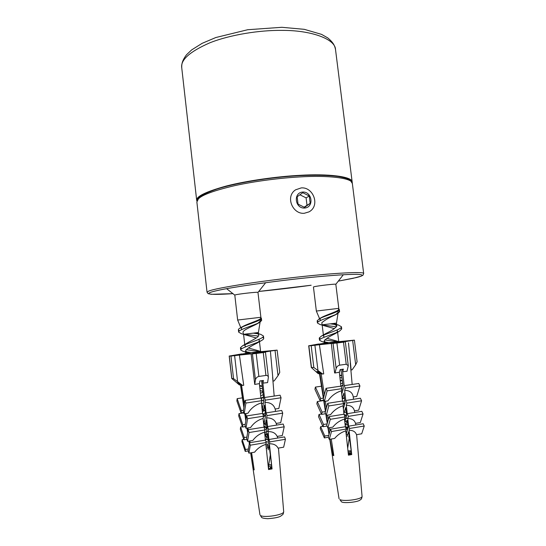 <?xml version="1.0" encoding="UTF-8"?>
<svg xmlns="http://www.w3.org/2000/svg" width="546" height="546" viewBox="0 0 546 546"><rect width="100%" height="100%" fill="white"/><g stroke="black" fill="none" stroke-linecap="round" stroke-linejoin="round"><path stroke-width="0.82" d="M181.757 67.895C181.572 63.746 182.262 60.531 186.514 54.757L191.653 49.904L202.136 43.332L215.841 37.524L247.713 29.723L281.845 27.3L304.286 29.327L321.546 34.371L327.75 37.899C333.313 42.561 334.705 45.495 335.517 49.556C335.333 38.759 310.278 30.167 281.975 30.392C260.251 30.057 230.296 34.623 209.705 42.868C189.721 51.658 180.398 59.999 181.757 67.895L196.71 200.6C195.789 196.621 205.624 191.769 226.215 186.056C247.379 180.59 277.771 176.46 299.577 175.348C328.037 173.553 352.661 176.508 352.177 182.064L352.17 182.726M234.807 295.14L237.647 320.038L260.886 317.281L260.749 318.086C261.022 319.833 248.662 323.348 243.188 326.296L241.236 327.948L241.23 328.631L242.076 329.429M260.087 319.717L260.251 321.082L257.541 323.587C253.016 326.18 243.461 329.641 242.956 332.193L243.564 334.309L258.401 332.541L260.087 322.167M268.468 440.049L265.274 438.834M264.94 429.763L267.096 428.228M262.387 411.786L264.981 410.039M263.274 403.74L261.466 403.125M260.435 393.509L262.872 391.892M262.216 386.288L259.568 385.346M260.654 352.491L257.487 350.491L248.341 347.959M245.707 346.826L244.874 345.741L245.413 344.519M247.065 343.175L247.242 343.059C251.488 340.431 259.241 337.237 258.695 335.094C258.538 334.254 257.562 333.524 255.76 332.903L255.719 332.883M260.838 317.54L261.357 318.216C262.223 320.297 246.949 324.488 240.786 327.634C239.128 328.487 238.336 329.238 238.411 329.873L239.469 330.903M253.344 333.176L257.596 333.749M255.76 332.903L260.824 334.398L263.445 336.008C264.38 338.39 248.362 342.888 242.52 345.83L240.438 347.727L241.755 348.737M246.082 349.645L263.042 352.129M259.643 386.056L262.23 386.438M263.199 394.738L260.681 395.782M265.322 413.008L262.797 414.093M268.188 431.006L264.612 432.589M265.322 439.298L267.601 439.653M259.998 320.29L261.09 319.785L261.623 320.488L259.684 322.399C253.945 325.423 237.742 329.88 238.677 332.152L241.346 333.702L256.265 337.988M244.355 334.275L258.429 336.09M262.722 337.257L263.711 338.288C263.8 338.936 263.035 339.694 261.438 340.561C255.412 343.809 239.906 348.02 240.697 350.013L242.977 351.283L251.14 353.712M246.137 351.87L257.173 353.187M259.882 388.315L262.496 388.697M263.472 397.072L260.947 398.116M265.595 415.349L263.513 416.25M263.67 423.778L264.755 423.935M267.649 433.742L264.858 434.95M265.936 441.632L268.407 442.035M261.09 319.785L260.995 318.994M244.294 334.241L246.43 335.224M258.824 339.387L259.295 340.26C259.364 341.148 258.524 342.151 256.777 343.263C250.634 346.225 246.867 348.778 245.475 350.921L248.239 352.866M260.114 390.492L262.817 391.455M263.493 397.256L261.159 398.703M262.012 408.285L262.517 408.442M265.595 415.301L263.404 416.816M263.923 426.133L266.98 427.265M267.636 433.817L264.912 435.449M265.936 444.048L267.861 444.717M267.622 445.911L266.155 446M266.277 448.246L268.557 447.788M226.617 288.677L234.787 295.12L235.128 294.936C237.749 294.021 258.285 291.714 257.971 292.403L260.886 317.281M313.445 287.032L316.346 311.049L338.8 308.353L338.636 309.398M320.775 320.365L319.956 319.587L320.14 318.639L321.826 317.335C327.054 314.496 338.909 311.09 338.616 309.391M337.619 311.275L338.151 312.353L335.551 314.783C329.443 317.431 324.856 320.086 321.792 322.747L322.147 324.815L336.479 323.109L338.172 312.36M348.055 427.962L345.318 426.61L348.075 427.368M344.895 416.318L346.539 414.871M342.294 399.03L344.383 397.345M342.219 392.431L341.537 392.158L342.233 392.376M340.349 381.354L342.233 379.832M341.762 375.996L339.653 374.993L341.714 375.628M338.643 342.41L335.749 340.752L326.877 338.281M324.324 337.175L323.512 336.138L324.024 334.957M325.628 333.647L325.791 333.545C331.777 330.753 335.456 328.201 336.821 325.866L333.306 323.519M338.725 308.838L339.291 309.541C340.158 311.554 325.375 315.636 319.451 318.659L317.178 320.823L318.209 321.819M330.419 323.867L335.735 324.556M338.54 325.109L341.448 326.747C342.335 329.067 326.801 333.394 321.225 336.22L319.239 338.042L320.522 339.011M324.699 339.905L340.458 342.151L335.749 340.752M339.694 375.361L341.728 375.723M342.622 382.999L340.629 383.858M344.792 400.627L342.751 401.535M347.993 417.806L344.533 419.424M345.365 426.808L346.157 426.952M349.358 437.79L349.003 437.933L348.764 436.015M337.612 311.316L338.629 310.831L339.564 311.739L337.721 313.588C332.152 316.53 316.543 320.823 317.444 323.02L320.011 324.501L334.486 328.665M322.932 325.061L336.568 326.822M340.731 327.955L341.714 328.951L339.489 331.163C333.654 334.295 318.721 338.322 319.506 340.247L321.751 341.482L328.808 343.625M324.788 342.055L333.408 343.093M339.933 377.545L342.001 377.907M342.902 385.251L340.875 386.124L339.346 372.222M345.065 402.887L343.652 403.528M345.85 412.216L346.225 412.298M344.806 421.935L347.126 420.659L344.779 421.703M346.314 429.136L347.611 429.402M322.556 324.781L324.959 325.982M336.971 330.016L337.435 330.856C337.496 331.722 336.677 332.691 334.991 333.763C329.074 336.609 325.45 339.066 324.119 341.127L326.815 343.018M340.199 379.955L342.376 380.999M342.854 384.896L342.076 385.619M345.011 402.416L343.68 403.583L342.506 401.003L341.393 390.84C335.879 392.485 331.388 395.823 327.928 400.866L324.358 401.419L327.15 390.861L326.044 388.342L323.273 398.908L324.358 401.419M344.028 414.366L346.096 415.329M345.871 431.62L346.819 432.002M346.621 432.657L345.987 432.671M346.198 434.596L347.85 434.227M313.424 287.005L314.1 286.746C317.663 285.79 336.138 283.661 335.831 284.282L338.8 308.353M338.677 341.666L354.409 340.138L352.655 340.424L355.678 364.776L357.091 361.759L354.409 340.138M348.478 342.861L351.133 369.976L352.115 369.833L355.678 364.776M318.768 344.144L326.453 342.888M313.814 367.472L322.706 374.024L320.905 373.771L318.154 371.505L316.953 371.437L319.697 373.689L318.263 373.717L311.309 367.492L313.814 367.472L311.186 345.693L319.383 344.724L323.717 373.88L322.706 374.024M311.452 367.362L308.852 345.768L311.186 345.693M342.711 371.73L343.373 369.144L340.097 369.608L339.441 372.201L335.026 372.979L336.145 368.475C336.759 366.694 337.919 365.588 339.626 365.165L346.219 364.243L348.28 365.711L347.017 371.266L342.711 371.73L342.41 369.28M352.655 340.424L343.304 341.933L345.331 341.864L343.495 342.158L346.219 364.243M339.626 365.165L336.909 343.018L343.495 342.158M329.04 342.588L337.885 341.748M336.909 343.018L333.074 343.414L336.145 368.475M308.852 345.768L318.748 343.973M348.123 452.177L351.058 451.651M342.349 369.287L344.144 385.647L345.297 388.131L344.663 390.349L345.775 400.491L346.963 403.091L346.307 405.316L347.229 413.691L348.43 416.352L347.761 418.557L348.601 426.18L349.624 428.473L349.058 430.323L351.72 454.579L348.45 455.166L345.789 430.876C341.441 432.207 337.715 434.732 334.609 438.445L329.258 439.366L331.49 431.531L330.507 429.211L328.289 437.046L329.258 439.366M344.144 385.647L358.742 383.476L359.93 385.94L356.736 396.416L353.262 396.956C352.532 392.601 349.665 390.404 344.663 390.349M346.963 403.091L361.595 400.791L358.667 410.155L354.443 410.838C353.528 407.145 350.812 405.309 346.307 405.316M348.43 416.352L363.056 413.97L360.305 422.563L355.501 423.362C354.504 420.113 351.924 418.516 347.761 418.557M349.624 428.473L364.243 426.017L361.705 433.797L356.477 434.691C355.473 431.709 352.996 430.255 349.058 430.323M331.49 431.531L346.348 429.026L345.331 426.726L344.492 419.096C339.905 420.481 336.008 423.164 332.801 427.143L327.873 427.962L330.289 419.308L329.129 416.612L326.74 425.279L327.873 427.962M330.289 419.308L345.154 416.885L343.96 414.216L343.038 405.835C338.076 407.316 333.92 410.264 330.583 414.673L326.255 415.37L328.822 405.937L327.682 403.31L342.506 401.003M335.026 372.979L334.623 372.952L331.326 343.482L319.383 344.724M321.157 373.839L324.379 394.69M325.396 401.262L326.433 407.944M327.545 415.165L328.262 419.772M329.491 427.695L330.002 431.006M331.238 439.025L333.811 455.623L332.534 455.187L330.071 439.223M329.224 433.756L328.317 427.893M327.491 422.563L326.371 415.349M325.669 410.776L324.14 400.921M323.628 397.577L319.806 372.863M319.506 373.785L323.396 398.437M323.532 399.508L325.443 411.595L322.113 412.128L321.608 414.38L325.559 413.745M349.058 454.183L348.928 453.139L351.064 453.822L348.362 454.313M351.194 452.736L348.928 453.139M330.344 342.738L349.29 340.711L337.653 342.547L340.09 342.444L314.967 345.147L326.754 342.997M340.963 369.485L343.311 388.588L341.748 394.082M343.359 408.77L345.072 402.914L343.864 393.127L342.24 398.553M344.792 421.826L346.635 415.663L345.645 407.575L344.198 412.483L343.632 411.22M346.451 434.541L346.212 433.995L348.123 427.75L347.215 420.372L345.83 424.972L344.915 422.918M351.72 454.579L348.614 431.756L347.215 436.281M341.393 390.84L342.021 388.629L340.875 386.138L326.044 388.342M342.021 388.629L327.15 390.861M359.93 385.94L345.297 388.131M325.785 343.318L325.86 343.939M328.822 405.937L343.687 403.603L343.038 405.835M345.775 400.491L360.374 398.218L361.595 400.791M341.721 389.673L342.813 390.329M323.642 400.191L320.154 400.723L314.94 389.312L315.404 387.087L320.645 398.498L323.375 398.082M321.451 386.193L315.404 387.087M343.96 414.216L329.129 416.612M347.229 413.691L361.821 411.329L363.056 413.97M343.652 403.719L344.649 404.347M344.492 419.096L345.154 416.885M321.608 414.38L316.837 403.794L317.322 401.542L323.696 400.559M345.331 426.726L330.507 429.211M348.601 426.18L363.192 423.744L364.243 426.017M323.525 424.481L323.014 426.719L318.53 416.673L319.028 414.434L323.525 424.481L327.122 423.887M321.457 414.045L319.028 414.434M344.703 420.993L345.058 420.932M344.683 415.834L345.168 416.113M345.789 430.876L346.348 429.026M323.014 426.719L327.068 426.044M324.802 436.042L324.358 437.919L320.222 428.535L320.645 426.658L324.802 436.042L328.767 435.374M322.822 426.303L320.645 426.658M345.959 432.452L346.724 432.323M345.577 427.279L347.843 428.658M324.358 437.919L328.371 437.237M344.506 398.307L342.281 398.648M327.682 403.31L325.136 412.749L326.255 415.37M344.198 412.483L346.205 412.162M345.83 424.972L347.741 424.658M320.645 398.498L320.154 400.723M317.322 401.542L322.113 412.128M326.692 342.997L326.795 343.844M331.688 441.905L333.285 455.05L332.534 455.187M333.538 453.876L333.176 454.17M319.574 372.672L319.697 373.689M350.955 450.784L347.986 450.9M342.062 341.537L342.103 341.892M331.326 343.482L333.074 343.414M251.686 352.539L277.129 350.123L275.041 350.464L278.01 375.675L279.757 372.392L277.129 350.123M268.393 377.211L267.588 382.603L262.954 383.108L263.39 380.466L259.876 380.965L259.452 383.613L254.736 384.439L255.446 379.839C255.917 378.016 257.057 376.877 258.865 376.433L265.943 375.443C267.287 375.314 268.106 375.907 268.393 377.211L265.465 352.197L263.964 352.204L270.393 351.064L273.089 381.088L274.147 380.937L278.01 375.675M241.748 354.074L248.478 352.948M233.545 378.631L242.649 385.421L241.264 385.101L238.343 382.76L237.462 382.637L240.37 384.964L239.36 384.923L231.75 378.467L233.545 378.631L230.972 356.067L239.414 355.071L243.728 385.271L242.649 385.421M231.825 378.419L229.272 356.053L230.972 356.067M265.465 352.197L263.268 352.559L265.943 375.443M258.865 376.433L256.204 353.474L263.268 352.559M256.204 353.474L252.436 353.863L255.446 379.839M229.272 356.053L241.735 353.904M268.482 466.38L268.789 468.611M268.53 466.4L271.478 465.875M262.612 380.576L264.428 397.522L265.37 400.129L264.947 402.388L266.073 412.892L267.042 415.622L266.605 417.895L267.533 426.569L268.516 429.361L268.072 431.613L268.912 439.51L269.758 441.919L269.369 443.796L272.058 468.925L268.557 469.56L265.868 444.389C261.281 445.782 257.535 448.375 254.627 452.17L248.894 453.153L250.307 445.195L249.508 442.751L248.109 450.723L248.894 453.153M264.428 397.522L280.071 395.188L281.053 397.775L278.849 408.456L275.129 409.029C273.799 404.613 270.406 402.402 264.947 402.388M267.042 415.622L282.726 413.165L280.699 422.7L276.174 423.423C274.713 419.69 271.526 417.847 266.605 417.895M268.516 429.361L284.2 426.808L282.282 435.558L277.136 436.411C275.634 433.128 272.611 431.524 268.072 431.613M269.758 441.919L285.428 439.284L283.654 447.188L278.057 448.15C276.569 445.14 273.676 443.693 269.369 443.796M250.307 445.195L266.243 442.513L265.411 440.096L264.564 432.186C259.732 433.633 255.815 436.39 252.812 440.458L247.536 441.339L249.058 432.534L248.123 429.702L246.621 438.513L247.536 441.339M249.058 432.534L265.001 429.934L264.025 427.136L263.097 418.448C257.862 419.997 253.699 423.027 250.607 427.538L245.973 428.282L247.584 418.68L246.662 415.916L262.565 413.438L261.438 402.921C255.624 404.634 251.14 408.067 247.986 413.226L244.164 413.813L245.905 403.05L245.018 400.409L243.291 411.179L244.164 413.813M261.438 402.921L261.855 400.662L260.92 398.041L259.384 383.626M254.736 384.439L251.126 353.869L239.414 355.071M241.53 385.203L244.39 404.333M245.768 413.568L246.376 417.649M247.918 427.968L248.171 429.695M249.856 440.956L250.109 442.656M251.604 452.689L254.177 469.888L253.214 469.369L250.75 452.839M249.365 443.577L248.996 441.1M247.686 432.296L247.058 428.105M245.912 420.434L244.908 413.704M243.932 407.166L240.554 384.534M270.366 468.325L270.236 467.246L271.717 467.977M271.731 468.079L268.461 468.666M271.608 467.001L270.236 467.246M262.954 383.108L262.66 380.569M253.146 352.702L271.963 350.709L260.169 352.798L235.217 355.46L248.792 353.05M261.568 380.719L263.868 400.518L262.442 408.237L263.363 410.845L264.421 405.221L265.602 415.363L264.244 422.467L265.199 425.191L266.714 424.945M267.506 448.02L268.591 441.1L267.704 433.456L266.776 438.138L265.806 435.346L267.137 428.576L266.161 420.195L265.199 425.191M272.058 468.925L269.076 445.256L268.141 449.856M260.92 398.041L245.018 400.409M261.855 400.662L245.905 403.05M281.053 397.775L265.37 400.129M248.355 353.31L248.43 354.013M247.584 418.68L263.527 416.175L262.565 413.438M266.073 412.892L281.709 410.462L282.726 413.165M261.93 407.48L262.606 407.377M261.589 399.911L263.807 400.873M262.906 409.541L262.162 409.657M263.097 418.448L263.527 416.175M243.728 412.496L241.052 412.906L236.875 400.914L237.155 398.641L241.346 410.633L243.427 410.312M242.417 397.863L237.155 398.641M264.025 427.136L248.123 429.702M267.533 426.569L283.169 424.037L284.2 426.808M264.462 421.3L263.425 421.464M262.817 414.155L265.568 415.329M264.564 432.186L265.001 429.934M238.991 413.622L242.827 424.74L242.52 427.04L238.698 415.909L238.991 413.622L243.85 412.872M263.657 423.655L264.605 423.505M242.52 427.04L245.413 426.576M265.411 440.096L249.508 442.751M268.912 439.51L284.555 436.896L285.428 439.284M244.233 437.537L243.919 439.817L240.329 429.252L240.622 426.972L244.233 437.537L246.86 437.1M242.404 426.685L240.622 426.972M264.776 434.152L266.079 433.94M263.998 426.87L267.09 428.166M265.868 444.389L266.243 442.513M265.008 436.322L266.086 436.145M243.919 439.817L246.881 439.325M245.509 449.508L245.243 451.419L241.919 441.55L242.178 439.639L245.509 449.508L248.41 449.017M243.769 439.373L242.178 439.639M266.045 446.021L267.656 445.748M266.871 439.53L268.502 440.315M245.243 451.419L248.171 450.921M265.042 410.592L263.363 410.845M246.662 415.916L245.072 425.525L245.973 428.282M266.776 438.138L268.223 437.899M241.346 410.633L241.052 412.906M245.263 424.358L242.827 424.74M277.498 436.35L277.634 438.028M250.095 353.433L250.143 353.822M253.815 467.485L254.02 469.226L253.214 469.369M240.295 384.323L240.37 384.964M271.328 464.632L268.734 464.817M240.349 384.814L240.383 384.398M251.126 353.869L252.436 353.863M270.393 351.064L275.041 350.464M302.702 192.055C312.332 191.441 314.284 207.391 304.641 208.046C294.949 208.743 293.011 192.622 302.702 192.055M301.235 187.906L295.577 189.831C284.998 196.526 292.683 214.523 304.313 213.274L309.043 211.855C320.502 205.781 313.343 186.78 301.235 187.906M298.041 204.129L297.147 196.765L302.777 192.704L309.268 195.987L310.162 203.317L304.566 207.398L298.041 204.129M304.115 207.173L310.162 203.317M306.975 205.119L306.094 197.877L309.268 195.987M306.094 197.877L299.897 194.779M352.354 183.504C352.853 178.01 328.228 175.116 299.768 176.924C280.719 177.941 255.2 181.115 234.78 185.633C214.175 190.486 202.04 194.915 198.369 198.915L196.874 202.04L197.645 199.119C199.072 196.41 205.357 193.1 216.503 189.196C236.029 182.883 270.147 177.238 299.181 175.669C315.274 174.918 328.262 175.191 338.145 176.488C347.147 178.126 347.625 178.774 350.355 180.371L352.354 183.504L363.67 273.532C364.639 271.669 340.315 272.693 311.752 275.594C292.649 277.464 266.905 280.576 246.157 283.722C225.205 286.991 212.742 289.435 208.77 291.059L207.043 292.212L196.874 202.04M363.67 273.532L363.07 275.109L361.411 276.064L353.071 278.33L338.329 281.115L356.176 277.6C364.018 275.73 364.237 274.638 356.818 274.324C346.976 274.317 331.838 275.327 311.404 277.354C279.668 280.398 231.982 287.039 217.062 290.602C201.863 293.966 208.374 295.311 232.917 293.652M258.743 291.455L311.159 285.244C294.485 287.571 273.457 290.015 258.743 291.455M317.915 370.072L314.919 345.304M362.059 496.287C362.715 499.235 343.912 501.829 339.885 499.583L341.407 501.719C342.97 503.617 358.149 502.183 360.135 499.931C361.275 499.515 361.916 498.3 362.059 496.287L356.606 434.671M237.558 381.354L234.623 355.692M283.681 511.636C284.357 514.939 263.493 518.134 260.394 515.41L261.554 517.355C262.06 518.004 264.093 518.454 267.663 518.7C274.583 518.202 278.999 517.294 280.924 515.984C283.463 513.882 283.053 514.994 283.681 511.636L278.46 448.082M207.043 292.212L208.115 293.659L211.363 294.294L232.924 293.652M335.517 49.556L352.177 182.064M237.647 320.038L240.793 327.627L243.188 326.296M266.264 439.148L268.441 439.769M261.043 385.824L262.203 386.199M257.487 350.491L262.428 351.952M247.242 343.059L242.52 345.83M261.643 320.488L261.377 318.216M238.657 332.152L238.397 329.88M263.718 338.281L263.452 336.008M240.711 350.013L240.445 347.727M257.541 323.587L259.684 322.399M261.438 340.561L256.777 343.263M265.574 415.486L264.059 416.4M245.871 354.279L245.482 350.921M260.722 352.484L259.459 341.646M244.751 344.587L243.564 334.309M258.695 335.094L258.401 332.541M270.25 455.344L268.325 467.383M265.69 282.685L257.978 292.417M316.346 311.049L319.949 319.594M325.791 333.545L321.225 336.22M333.947 323.737L338.854 325.191M319.451 318.659L321.826 317.335M339.592 311.732L339.319 309.534M317.431 323.02L317.165 320.823M341.714 328.951L341.441 326.747M319.519 340.24L319.253 338.042M335.551 314.783L337.721 313.588M339.489 331.163L334.991 333.763M342.908 385.312L341.004 386.418M345.072 402.914L343.659 403.692M324.495 344.076L324.133 341.127M338.854 342.383L337.435 330.856M323.389 335.019L322.147 324.815M336.821 325.866L336.479 323.109M349.31 437.81L347.693 448.211M343.332 274.734L335.831 284.295M348.28 365.711L345.331 341.864M311.309 367.492L308.688 345.761M350.252 362.865L352.163 384.452M353.269 396.956L353.474 399.29M354.497 410.831L354.641 412.489M355.603 423.348L355.746 424.986M325.88 414.489L327.266 423.368M327.982 427.948L329.013 434.507M329.757 439.277L339.066 498.757M231.75 378.467L229.19 356.04M276.569 425.109L276.426 423.382M275.443 411.438L275.245 409.009M272.625 377.115L274.181 396.068M240.397 384.404L243.871 407.562M244.792 413.718L245.857 420.795M246.956 428.125L247.625 432.616M248.901 441.113L249.317 443.871M250.662 452.852L259.951 514.769"/></g></svg>
